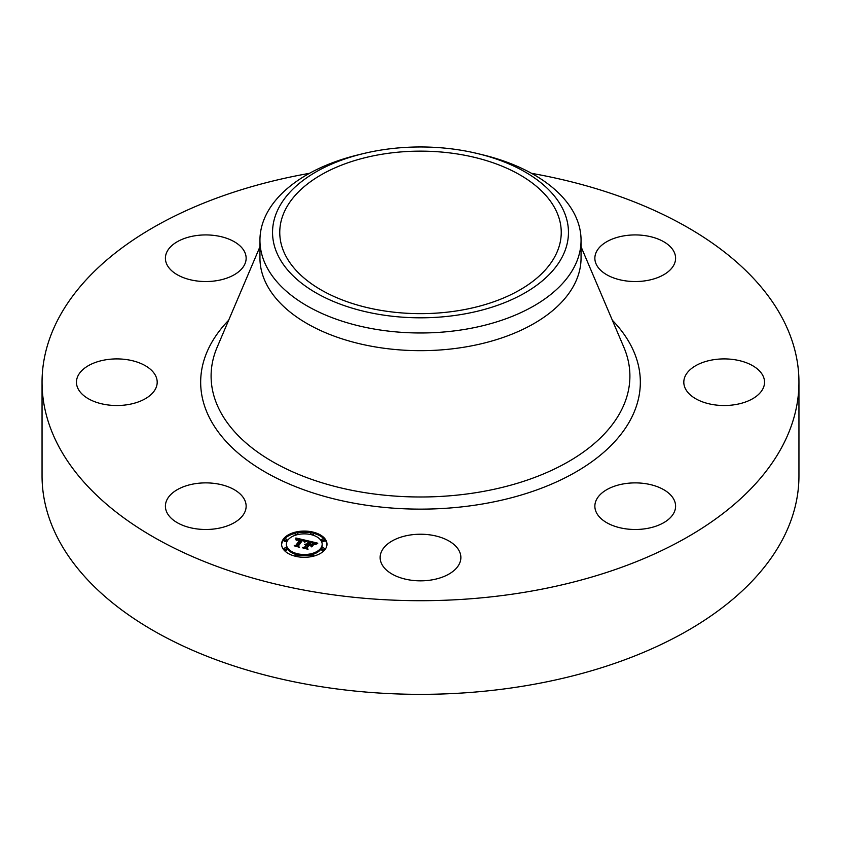 <?xml version="1.0" encoding="UTF-8"?>
<svg xmlns="http://www.w3.org/2000/svg" width="841" height="841" viewBox="0 0 841 841"><rect width="100%" height="100%" fill="white"/><g stroke="black" fill="none" stroke-linecap="round" stroke-linejoin="round"><path stroke-width="1.26" d="M244.5 499.628A40.368 23.306 180 0 1 246.14 506.187A40.368 23.306 180 0 1 211.511 529.252A40.368 23.306 180 0 1 167.033 512.747A40.368 23.306 180 0 1 165.404 506.187A40.368 23.306 180 0 1 200.032 483.112A40.368 23.306 180 0 1 244.5 499.628M531.544 173.33A378.45 218.492 180 0 1 798.95 382.213L798.95 475.848A378.45 218.492 180 0 1 527.044 685.51A378.45 218.492 180 0 1 42.05 475.848L42.05 382.213A378.45 218.492 180 0 1 309.456 173.33M798.95 382.213A378.45 218.492 180 0 1 527.044 591.864A378.45 218.492 180 0 1 42.05 382.213M380.878 154.429A140.741 81.251 180 0 1 561.241 232.389A140.741 81.251 180 0 1 460.122 310.361A140.741 81.251 180 0 1 279.759 232.389A140.741 81.251 180 0 1 380.878 154.429M562.471 256.442A147.963 85.425 0 0 0 477.961 153.672A147.963 85.425 0 0 0 363.039 153.672A147.963 85.425 0 0 0 278.529 208.337A147.963 85.425 0 0 0 378.839 314.355A147.963 85.425 0 0 0 562.471 256.442M477.961 153.672L482.85 154.86A160.557 92.699 0 0 1 581.057 240.284A160.557 92.699 0 0 1 574.561 266.376A160.557 92.699 180 0 1 465.704 329.23A160.557 92.699 0 0 1 259.943 240.284A160.557 92.699 0 0 1 266.439 214.182A160.557 92.699 180 0 1 358.15 154.86L363.039 153.672M581.057 240.284L581.057 257.977A160.557 92.699 180 0 1 465.704 346.923A160.557 92.699 180 0 1 259.943 257.977L259.943 240.284M688.747 371.039A40.368 23.306 180 0 1 734.161 359.633A40.368 23.306 180 0 1 764.543 382.213A40.368 23.306 180 0 1 759.602 393.388A40.368 23.306 180 0 1 714.188 404.794A40.368 23.306 180 0 1 683.807 382.213A40.368 23.306 180 0 1 688.747 371.039M217.136 280.6A40.368 23.306 180 0 1 165.404 258.24A40.368 23.306 180 0 1 194.408 235.869A40.368 23.306 180 0 1 246.14 258.24A40.368 23.306 180 0 1 217.136 280.6M623.864 483.827A40.368 23.306 180 0 1 675.596 506.187A40.368 23.306 180 0 1 646.592 528.547A40.368 23.306 180 0 1 594.86 506.187A40.368 23.306 180 0 1 623.864 483.827M439.854 537.084A40.368 23.306 180 0 1 460.868 557.541A40.368 23.306 180 0 1 401.146 577.988A40.368 23.306 180 0 1 380.132 557.541A40.368 23.306 180 0 1 439.854 537.084M596.5 264.799A40.368 23.306 180 0 1 594.86 258.24A40.368 23.306 180 0 1 629.488 235.165A40.368 23.306 180 0 1 673.967 251.68A40.368 23.306 180 0 1 675.596 258.24A40.368 23.306 180 0 1 640.968 281.304A40.368 23.306 180 0 1 596.5 264.799M152.253 393.388A40.368 23.306 180 0 1 106.839 404.794A40.368 23.306 180 0 1 76.457 382.213A40.368 23.306 180 0 1 81.398 371.039A40.368 23.306 180 0 1 126.812 359.633A40.368 23.306 180 0 1 157.193 382.213A40.368 23.306 180 0 1 152.253 393.388M283.312 539.176A22.707 13.109 180 0 1 308.721 531.333A22.707 13.109 180 0 1 326.991 544.19A22.707 13.109 180 0 1 325.267 549.205A22.707 13.109 180 0 1 299.859 557.047A22.707 13.109 180 0 1 281.577 544.19A22.707 13.109 180 0 1 283.312 539.176M326.97 544.758A22.707 13.109 0 0 0 313.43 533.32M311.075 532.805A22.707 13.109 0 0 0 297.493 532.805M295.149 533.32A22.707 13.109 0 0 0 283.312 540.3A22.707 13.109 0 0 0 281.598 544.758M286.403 544.19A17.892 10.334 180 0 1 287.759 540.237A17.892 10.334 180 0 1 307.774 534.067A17.892 10.334 180 0 1 322.177 544.19A17.892 10.334 180 0 1 320.82 548.143A17.892 10.334 180 0 1 300.794 554.324A17.892 10.334 180 0 1 286.403 544.19L286.403 545.315A17.892 10.334 0 0 0 295.706 554.377M297.893 554.965A17.892 10.334 0 0 0 310.686 554.965M312.873 554.377A17.892 10.334 0 0 0 320.82 549.268A17.892 10.334 0 0 0 322.177 545.315L322.177 544.19M312.873 535.128A1.377 0.799 0 0 0 313.325 534.792A1.377 0.799 0 0 0 313.43 534.487A1.377 0.799 0 0 0 313.325 534.182M321.767 549.499A1.377 0.799 0 0 0 321.661 549.804A1.377 0.799 0 0 0 322.776 550.582A1.377 0.799 0 0 0 324.311 550.109A1.377 0.799 0 0 0 324.416 549.804A1.377 0.799 0 0 0 324.311 549.499M321.767 540.532A1.377 0.799 0 0 0 321.661 540.826A1.377 0.799 0 0 0 322.776 541.615A1.377 0.799 0 0 0 324.311 541.131A1.377 0.799 0 0 0 324.416 540.826A1.377 0.799 0 0 0 324.311 540.532M297.493 556.7A1.377 0.799 0 0 0 297.788 556.448A1.377 0.799 0 0 0 297.893 556.143A1.377 0.799 0 0 0 297.788 555.838M310.781 555.838A1.377 0.799 0 0 0 310.676 556.143A1.377 0.799 0 0 0 311.075 556.7M284.258 540.532A1.377 0.799 0 0 0 284.153 540.826A1.377 0.799 0 0 0 285.267 541.615A1.377 0.799 0 0 0 286.802 541.131A1.377 0.799 0 0 0 286.907 540.826A1.377 0.799 0 0 0 286.802 540.532M295.244 534.182A1.377 0.799 0 0 0 295.138 534.487A1.377 0.799 0 0 0 295.706 535.128M284.258 549.499A1.377 0.799 0 0 0 284.153 549.804A1.377 0.799 0 0 0 285.267 550.582A1.377 0.799 0 0 0 286.802 550.109A1.377 0.799 0 0 0 286.907 549.804A1.377 0.799 0 0 0 286.802 549.499M306.891 540.574L304.41 541.856L304.106 540.658L302.003 539.964L297.777 545.672L298.45 546.503L294.255 545.504L295.979 545.189L299.764 539.922L296.368 540.237L300.048 539.533L297.43 539.123L296.021 539.954L295.874 537.998L306.891 540.574M307.228 541.047L304.589 542.161L307.228 541.047M304.19 541.278L302.329 540.542L298.502 545.862L299.249 547.207L294.455 545.893L298.839 546.944L298.198 545.841L302.15 540.321L304.179 541.226M307.732 540.774L317.257 543.044L314.608 544.274L313.872 542.918L310.497 541.94L308.721 544.421L310.844 542.371L314.271 543.822L310.97 542.571L309.509 544.611L312.999 544.4L311.401 546.618L310.497 545.367L308.395 544.863L306.481 547.533L307.165 548.5L302.665 547.428L304.652 547.092L306.282 544.821L304.726 544.674L306.566 544.432L304.526 544.306L306.881 543.98L308.489 541.751L307.732 540.774M317.719 543.538L314.765 544.642L317.719 543.538M313.535 544.747L311.717 546.892L313.535 544.747M310.75 545.946L308.868 545.504L307.238 547.764L308.027 549.31L302.592 547.838L307.617 549.036L306.965 547.775L308.742 545.304L310.75 545.946M308.489 541.751L308.489 542.876L306.566 545.063M306.566 544.432L306.282 545.777M306.282 544.821L304.841 547.954M312.011 545.777L310.991 546.04M315.512 543.759L314.408 543.496M310.119 542.466L308.489 542.077M306.881 543.98L306.881 545.105M306.597 543.938L306.597 545.063M306.387 544.674L306.387 545.798M304.652 547.092L304.652 547.901M306.481 547.533L306.481 548.343M310.886 544.947L310.886 545.904M309.509 544.611L309.509 545.136M308.721 544.421L308.721 544.947M305.283 541.32L304.368 541.099M301.635 540.469L300.048 540.09M296.778 539.333L295.969 539.144M300.048 539.533L299.764 540.889M299.764 539.764L299.764 541.047L296.232 545.977M295.979 545.189L295.979 545.914M297.777 545.672L297.777 546.345M307.238 547.764L307.238 548.311M313.325 533.667A1.377 0.799 180 0 1 311.79 534.14A1.377 0.799 180 0 1 310.676 533.362A1.377 0.799 180 0 1 310.781 533.057A1.377 0.799 180 0 1 312.326 532.584A1.377 0.799 180 0 1 313.43 533.362A1.377 0.799 180 0 1 313.325 533.667M324.311 548.984A1.377 0.799 180 0 1 322.776 549.457A1.377 0.799 180 0 1 321.661 548.679A1.377 0.799 180 0 1 321.767 548.374A1.377 0.799 180 0 1 323.312 547.901A1.377 0.799 180 0 1 324.416 548.679A1.377 0.799 180 0 1 324.311 548.984M324.311 540.006A1.377 0.799 180 0 1 322.776 540.49A1.377 0.799 180 0 1 321.661 539.712A1.377 0.799 180 0 1 321.767 539.407A1.377 0.799 180 0 1 323.312 538.923A1.377 0.799 180 0 1 324.416 539.712A1.377 0.799 180 0 1 324.311 540.006M297.788 555.323A1.377 0.799 180 0 1 296.253 555.796A1.377 0.799 180 0 1 295.138 555.018A1.377 0.799 180 0 1 295.244 554.713A1.377 0.799 180 0 1 296.789 554.24A1.377 0.799 180 0 1 297.893 555.018A1.377 0.799 180 0 1 297.788 555.323M313.325 555.323A1.377 0.799 180 0 1 311.79 555.796A1.377 0.799 180 0 1 310.676 555.018A1.377 0.799 180 0 1 310.781 554.713A1.377 0.799 180 0 1 312.326 554.24A1.377 0.799 180 0 1 313.43 555.018A1.377 0.799 180 0 1 313.325 555.323M284.258 539.407A1.377 0.799 180 0 1 285.803 538.923A1.377 0.799 180 0 1 286.907 539.712A1.377 0.799 180 0 1 286.802 540.006A1.377 0.799 180 0 1 285.267 540.49A1.377 0.799 180 0 1 284.153 539.712A1.377 0.799 180 0 1 284.258 539.407M295.244 533.057A1.377 0.799 180 0 1 296.789 532.584A1.377 0.799 180 0 1 297.893 533.362A1.377 0.799 180 0 1 297.788 533.667A1.377 0.799 180 0 1 296.253 534.14A1.377 0.799 180 0 1 295.138 533.362A1.377 0.799 180 0 1 295.244 533.057M284.258 548.374A1.377 0.799 180 0 1 285.803 547.901A1.377 0.799 180 0 1 286.907 548.679A1.377 0.799 180 0 1 286.802 548.984A1.377 0.799 180 0 1 285.267 549.457A1.377 0.799 180 0 1 284.153 548.679A1.377 0.799 180 0 1 284.258 548.374M581.057 246.749L623.843 347.228A209.409 120.894 180 0 1 479.454 492.101A209.409 120.894 180 0 1 275.743 463.454A209.409 120.894 180 0 1 217.157 347.228L259.943 246.749M612.353 320.253A219.837 126.917 180 0 1 482.387 504.001A219.837 126.917 180 0 1 248.61 461.331A219.837 126.917 180 0 1 228.647 320.253M310.676 533.362L310.676 534.487M313.43 533.362L313.43 534.487M321.661 548.679L321.661 549.804M324.416 548.679L324.416 549.804M321.661 539.712L321.661 540.826M324.416 539.712L324.416 540.826M295.138 555.018L295.138 556.143M297.893 555.018L297.893 556.143M310.676 555.018L310.676 556.143M313.43 555.018L313.43 556.143M286.907 539.712L286.907 540.826M284.153 539.712L284.153 540.826M297.893 533.362L297.893 534.487M295.138 533.362L295.138 534.487M286.907 548.679L286.907 549.804M284.153 548.679L284.153 549.804"/></g></svg>

